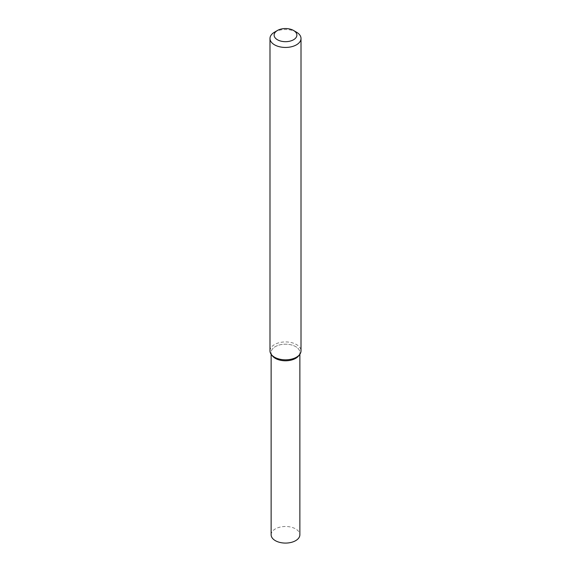 <?xml version="1.0" encoding="UTF-8"?>
<svg xmlns="http://www.w3.org/2000/svg" width="571" height="571" viewBox="0 0 571 571"><rect width="100%" height="100%" fill="white"/><g stroke="black" fill="none" stroke-linecap="round" stroke-linejoin="round"><path stroke-width="0.43" stroke-dasharray="2.85 2.14" d="M272.381 355.876A14.368 8.294 180 0 1 285.5 344.192A14.368 8.294 180 0 1 298.619 355.876M269.99 350.88A15.51 8.95 180 0 1 285.5 341.929A15.51 8.95 180 0 1 301.01 350.88M274.537 32.162A15.51 8.95 180 0 1 296.463 32.162M271.132 534.784A14.368 8.294 180 0 1 285.5 526.491A14.368 8.294 180 0 1 299.868 534.784M271.924 355.205A14.368 8.294 180 0 1 271.132 352.485A14.368 8.294 180 0 1 285.5 344.192A14.368 8.294 180 0 1 299.868 352.485A14.368 8.294 180 0 1 299.076 355.205M271.132 352.485L271.132 354.241M299.868 352.485L299.868 354.241"/><path stroke-width="0.86" d="M293.544 30.47L296.463 32.162A15.51 8.95 180 0 1 301.01 38.493L301.01 350.88A15.51 8.95 180 0 1 299.654 354.534L298.619 355.876A14.368 8.294 180 0 1 295.664 358.352A14.368 8.294 180 0 1 272.381 355.876L271.346 354.534A15.51 8.95 180 0 1 269.99 350.88L269.99 38.493A15.51 8.95 180 0 1 274.537 32.162L277.456 30.47A11.37 6.566 180 0 1 293.544 30.47A11.37 6.566 180 0 1 293.544 39.756A11.37 6.566 180 0 1 277.456 39.756A11.37 6.566 180 0 1 277.456 30.47M299.654 354.534A15.51 8.95 180 0 1 296.463 357.21A15.51 8.95 180 0 1 271.346 354.534M301.01 38.493A15.51 8.95 180 0 1 296.463 44.823A15.51 8.95 180 0 1 279.569 46.765A15.51 8.95 180 0 1 269.99 38.493M299.868 354.241L299.868 534.784A14.368 8.294 180 0 1 295.664 540.651A14.368 8.294 180 0 1 280.004 542.45A14.368 8.294 180 0 1 271.132 534.784L271.132 354.241M299.076 355.205A14.368 8.294 180 0 1 295.664 358.352A14.368 8.294 180 0 1 271.924 355.205"/></g></svg>

